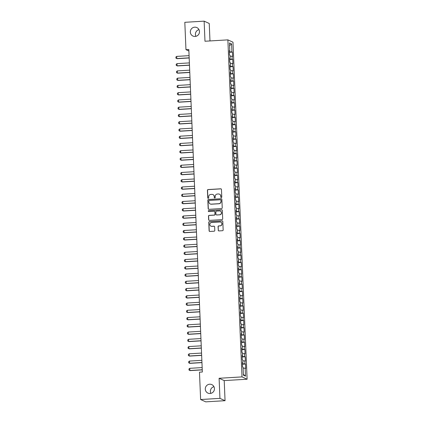 <?xml version="1.0" encoding="UTF-8"?>
<svg xmlns="http://www.w3.org/2000/svg" width="423" height="423" viewBox="0 0 423 423"><rect width="100%" height="100%" fill="white"/><g stroke="black" fill="none" stroke-linecap="round" stroke-linejoin="round"><path stroke-width="0.63" d="M221.308 197.567A0.502 0.492 -65.5 0 0 221.779 197.039L221.462 189.472A0.714 0.698 -65.5 0 0 220.727 188.801L208.084 189.562A0.714 0.698 -65.5 0 0 207.413 190.313L207.73 197.879A0.502 0.492 -65.5 0 0 208.243 198.35A0.502 0.492 -65.5 0 0 208.713 197.821L208.671 196.843A2.289 2.242 -65.5 0 1 210.823 194.432L211.881 194.369A2.289 2.242 -65.5 0 1 214.223 196.51L214.26 197.488A0.502 0.492 -65.5 0 0 214.773 197.959A0.502 0.492 -65.5 0 0 215.244 197.43L215.207 196.452A2.289 2.242 -65.5 0 1 217.359 194.035L218.411 193.972A2.289 2.242 -65.5 0 1 220.753 196.119L220.795 197.097A0.502 0.492 -65.5 0 0 221.308 197.567M209.671 384.216A4.669 4.568 -65.5 0 0 207.931 393.11A4.669 4.568 -65.5 0 0 214.361 389.694A4.669 4.568 -65.5 0 0 209.671 384.216M213.943 386.675A4.669 4.568 -65.5 0 0 210.892 393.374M194.702 27.172A4.669 4.568 -65.5 0 0 192.962 36.061A4.669 4.568 -65.5 0 0 199.392 32.645A4.669 4.568 -65.5 0 0 194.702 27.172M198.979 29.626A4.669 4.568 -65.5 0 0 195.923 36.325M218.205 230.249A0.714 0.698 -65.5 0 0 218.94 230.921L222.487 230.704A0.714 0.698 -65.5 0 0 223.159 229.953L222.805 221.552A0.714 0.698 -65.5 0 0 222.075 220.88L209.433 221.641A0.714 0.698 -65.5 0 0 208.756 222.392L209.11 230.794A0.714 0.698 -65.5 0 0 209.84 231.466L214.128 231.207A0.714 0.698 -65.5 0 0 214.799 230.456L214.646 226.86A0.714 0.698 -65.5 0 0 213.916 226.189L211.791 226.316A1.914 1.872 -65.5 0 1 209.866 224.068A1.914 1.872 -65.5 0 1 211.632 222.509L219.955 222.006A1.914 1.872 -65.5 0 1 221.879 224.253A1.914 1.872 -65.5 0 1 220.113 225.819L218.728 225.898A0.714 0.698 -65.5 0 0 218.056 226.654L218.342 230.313A0.714 0.698 -65.5 0 0 218.68 230.884M219.944 398.366L225.052 400.692L224.211 380.594L219.103 378.273L219.944 398.366L200.624 399.524L199.482 372.177L202.342 372.002L188.822 49.486L185.961 49.66L188.885 50.987M219.103 378.273L242.004 376.898L227.875 39.868L232.983 42.194L247.111 379.225L242.004 376.898M209.977 40.946L209.242 23.477L204.135 21.15L204.981 41.243L227.875 39.868M204.135 21.15L184.814 22.308L185.961 49.66M221.557 208.56A0.714 0.698 -65.5 0 0 222.228 207.809L221.879 199.407A0.714 0.698 -65.5 0 0 221.144 198.736L208.502 199.492A0.714 0.698 -65.5 0 0 207.83 200.248L208.179 208.65A0.714 0.698 -65.5 0 0 208.914 209.322L221.557 208.56M222.339 210.48L222.694 218.881A0.714 0.698 -65.5 0 1 222.022 219.632L209.38 220.394A0.714 0.698 -65.5 0 1 208.645 219.722L208.497 216.127A0.714 0.698 -65.5 0 1 209.168 215.37L214.297 215.064A0.714 0.698 -65.5 0 0 214.969 214.313L214.868 211.923A0.714 0.698 -65.5 0 0 214.133 211.257L208.798 211.574A0.502 0.492 -65.5 0 1 208.296 210.987A0.502 0.492 -65.5 0 1 208.756 210.58L221.61 209.808A0.714 0.698 -65.5 0 1 222.339 210.48M229.377 52.293L232.417 52.114L231.926 51.892L231.593 43.913L229.467 42.94L229.8 50.924L229.314 50.697L229.493 55.053L229.985 55.276L230.107 58.178L229.615 57.951L229.8 62.308L230.286 62.53L230.408 65.433L229.922 65.205L230.101 69.557L230.593 69.784L230.715 72.682L230.223 72.46L230.408 76.812L230.895 77.039L231.016 79.936L230.53 79.714L230.709 84.066L231.201 84.293L231.323 87.191L230.831 86.969L231.016 91.32L231.503 91.542L231.624 94.445L231.138 94.223L231.318 98.575L231.809 98.797L231.931 101.7L231.439 101.478L231.624 105.829L232.111 106.051L232.232 108.954L231.746 108.732L231.926 113.084L232.417 113.306L232.539 116.209L232.047 115.987L232.232 120.338L232.719 120.56L232.84 123.463L232.354 123.241L232.534 127.593L233.025 127.815L233.147 130.718L232.655 130.496L232.84 134.847L233.327 135.069L233.448 137.972L232.962 137.75L233.142 142.102L233.633 142.324L233.755 145.226L233.263 145.004L233.448 149.356L233.935 149.578L234.056 152.481L233.57 152.259L233.75 156.61L234.242 156.833L234.363 159.735L233.871 159.513L234.056 163.865L234.543 164.087L234.665 166.99L234.178 166.762L234.358 171.119L234.85 171.341L234.971 174.244L234.479 174.017L234.665 178.374L235.151 178.596L235.273 181.499L234.786 181.271L234.966 185.628L235.458 185.85L235.579 188.748L235.088 188.526L235.273 192.877L235.759 193.105L235.881 196.002L235.394 195.78L235.574 200.132L236.066 200.359L236.187 203.257L235.696 203.035L235.881 207.386L236.367 207.614L236.489 210.511L236.002 210.289L236.182 214.641L236.674 214.863L236.795 217.766L236.304 217.544L236.489 221.895L236.975 222.117L237.097 225.02L236.61 224.798L236.79 229.15L237.282 229.372L237.403 232.275L236.912 232.053L237.097 236.404L237.583 236.626L237.705 239.529L237.218 239.307L237.398 243.659L237.89 243.881L238.012 246.783L237.52 246.561L237.705 250.913L238.191 251.135L238.313 254.038L237.826 253.816L238.006 258.167L238.498 258.39L238.62 261.292L238.128 261.07L238.313 265.422L238.799 265.644L238.921 268.547L238.435 268.325L238.614 272.676L239.106 272.898L239.228 275.801L238.736 275.579L238.921 279.931L239.407 280.153L239.529 283.056L239.043 282.834L239.222 287.185L239.714 287.407L239.836 290.31L239.344 290.083L239.529 294.44L240.015 294.662L240.137 297.565L239.651 297.337L239.83 301.694L240.322 301.916L240.444 304.819L239.952 304.592L240.137 308.943L240.624 309.171L240.745 312.068L240.259 311.846L240.438 316.198L240.93 316.425L241.052 319.323L240.56 319.101L240.745 323.452L241.232 323.68L241.353 326.577L240.867 326.355L241.047 330.707L241.538 330.934L241.66 333.832L241.168 333.61L241.353 337.961L241.84 338.183L241.961 341.086L241.475 340.864L241.655 345.216L242.146 345.438L242.268 348.341L241.776 348.118L241.961 352.47L242.448 352.692L242.569 355.595L242.083 355.373L242.263 359.724L242.754 359.947L242.876 362.849L242.384 362.627L242.569 366.979L243.056 367.201L243.394 375.18L245.52 376.147L243.357 374.329M232.417 52.114L232.602 56.465L232.111 56.243L232.232 59.146L229.663 59.083M229.684 59.548L232.724 59.368L232.232 59.146M232.724 59.368L232.904 63.72L232.412 63.498L232.534 66.4L229.969 66.337M229.985 66.802L233.025 66.623L232.534 66.4M233.025 66.623L233.21 70.974L232.719 70.752L232.84 73.655L230.271 73.591M230.292 74.057L233.332 73.877L232.84 73.655M233.332 73.877L233.512 78.229L233.02 78.006L233.142 80.904L230.577 80.846M230.593 81.311L233.633 81.131L233.142 80.904M233.633 81.131L233.819 85.483L233.327 85.261L233.448 88.158L230.879 88.1M230.9 88.566L233.94 88.386L233.448 88.158M233.94 88.386L234.12 92.737L233.628 92.515L233.75 95.413L231.185 95.355M231.201 95.82L234.242 95.64L233.75 95.413M234.242 95.64L234.427 99.992L233.935 99.77L234.056 102.667L231.487 102.609M231.508 103.075L234.548 102.889L234.056 102.667M234.548 102.889L234.728 107.246L234.236 107.019L234.358 109.922L231.793 109.864M231.809 110.329L234.85 110.144L234.358 109.922M234.85 110.144L235.035 114.501L234.543 114.273L234.665 117.176L232.095 117.118M232.116 117.583L235.156 117.398L234.665 117.176M235.156 117.398L235.336 121.755L234.844 121.528L234.966 124.431L232.401 124.373M232.417 124.838L235.458 124.653L234.966 124.431M235.458 124.653L235.643 129.004L235.151 128.782L235.273 131.685L232.703 131.627M232.724 132.092L235.764 131.907L235.273 131.685M235.764 131.907L235.944 136.259L235.452 136.037L235.574 138.94L233.01 138.881M233.025 139.347L236.066 139.162L235.574 138.94M236.066 139.162L236.251 143.513L235.759 143.291L235.881 146.194L233.311 146.136M233.332 146.601L236.372 146.416L235.881 146.194M236.372 146.416L236.552 150.768L236.06 150.546L236.182 153.449L233.618 153.39M233.633 153.856L236.674 153.671L236.182 153.449M236.674 153.671L236.859 158.022L236.367 157.8L236.489 160.703L233.919 160.64M233.94 161.105L236.98 160.925L236.489 160.703M236.98 160.925L237.16 165.277L236.669 165.055L236.79 167.957L234.226 167.894M234.242 168.359L237.282 168.18L236.79 167.957M237.282 168.18L237.467 172.531L236.975 172.309L237.097 175.212L234.527 175.148M234.548 175.614L237.589 175.434L237.097 175.212M237.589 175.434L237.768 179.786L237.277 179.564L237.398 182.466L234.834 182.403M234.85 182.868L237.89 182.688L237.398 182.466M237.89 182.688L238.075 187.04L237.583 186.818L237.705 189.721L235.135 189.657M235.156 190.123L238.197 189.943L237.705 189.721M238.197 189.943L238.376 194.294L237.885 194.072L238.006 196.97L235.442 196.912M235.458 197.377L238.498 197.197L238.006 196.97M238.498 197.197L238.683 201.549L238.191 201.327L238.313 204.224L235.743 204.166M235.764 204.632L238.805 204.452L238.313 204.224M238.805 204.452L238.984 208.803L238.493 208.581L238.614 211.479L236.05 211.421M236.066 211.886L239.106 211.706L238.614 211.479M239.106 211.706L239.291 216.058L238.799 215.836L238.921 218.733L236.351 218.675M236.372 219.14L239.413 218.961L238.921 218.733M239.413 218.961L239.592 223.312L239.101 223.085L239.222 225.988L236.658 225.93M236.674 226.395L239.714 226.21L239.222 225.988M239.714 226.21L239.899 230.567L239.407 230.339L239.529 233.242L236.959 233.184M236.98 233.649L240.021 233.464L239.529 233.242M240.021 233.464L240.201 237.821L239.709 237.594L239.83 240.497L237.266 240.438M237.282 240.904L240.322 240.719L239.83 240.497M240.322 240.719L240.507 245.07L240.015 244.848L240.137 247.751L237.567 247.693M237.589 248.158L240.629 247.973L240.137 247.751M240.629 247.973L240.809 252.325L240.317 252.103L240.438 255.006L237.874 254.947M237.89 255.413L240.93 255.228L240.438 255.006M240.93 255.228L241.115 259.579L240.624 259.357L240.745 262.26L238.175 262.202M238.197 262.667L241.237 262.482L240.745 262.26M241.237 262.482L241.417 266.834L240.925 266.612L241.047 269.514L238.482 269.456M238.498 269.922L241.538 269.737L241.047 269.514M241.538 269.737L241.723 274.088L241.232 273.866L241.353 276.769L238.784 276.711M238.805 277.176L241.845 276.991L241.353 276.769M241.845 276.991L242.025 281.343L241.533 281.121L241.655 284.023L239.09 283.96M239.106 284.425L242.146 284.245L241.655 284.023M242.146 284.245L242.331 288.597L241.84 288.375L241.961 291.278L239.392 291.214M239.413 291.68L242.453 291.5L241.961 291.278M242.453 291.5L242.633 295.851L242.141 295.629L242.263 298.532L239.698 298.469M239.714 298.934L242.754 298.754L242.263 298.532M242.754 298.754L242.939 303.106L242.448 302.884L242.569 305.787L240 305.723M240.021 306.189L243.061 306.009L242.569 305.787M243.061 306.009L243.241 310.36L242.749 310.138L242.871 313.041L240.306 312.978M240.322 313.443L243.362 313.263L242.871 313.041M243.362 313.263L243.548 317.615L243.056 317.393L243.177 320.29L240.608 320.232M240.629 320.697L243.669 320.518L243.177 320.29M243.669 320.518L243.849 324.869L243.357 324.647L243.479 327.545L240.914 327.487M240.93 327.952L243.971 327.772L243.479 327.545M243.971 327.772L244.156 332.124L243.664 331.902L243.785 334.799L241.216 334.741M241.237 335.206L244.277 335.027L243.785 334.799M244.277 335.027L244.457 339.378L243.965 339.156L244.087 342.054L241.522 341.995M241.538 342.461L244.579 342.276L244.087 342.054M244.579 342.276L244.764 346.633L244.272 346.405L244.394 349.308L241.824 349.25M241.845 349.715L244.885 349.53L244.394 349.308M244.885 349.53L245.065 353.887L244.573 353.66L244.695 356.563L242.13 356.504M242.146 356.97L245.187 356.785L244.695 356.563M245.187 356.785L245.372 361.142L244.88 360.914L245.002 363.817L242.432 363.759M242.453 364.224L245.493 364.039L245.002 363.817M245.493 364.039L245.673 368.391L245.181 368.169L245.52 376.147M242.876 362.849L242.4 362.939M245.181 368.169L243.098 368.121M242.569 355.595L242.093 355.685M244.88 360.914L242.791 360.867M242.268 348.341L241.792 348.43M244.573 353.66L242.49 353.612M241.961 341.086L241.485 341.176M244.272 346.405L242.183 346.358M241.66 333.832L241.184 333.921M243.965 339.156L241.882 339.103M241.353 326.577L240.877 326.667M243.664 331.902L241.575 331.849M241.052 319.323L240.576 319.413M243.357 324.647L241.274 324.594M240.745 312.068L240.269 312.158M243.056 317.393L240.967 317.34M240.444 304.819L239.968 304.904M242.749 310.138L240.666 310.091M240.137 297.565L239.661 297.649M242.448 302.884L240.359 302.836M239.836 290.31L239.36 290.395M242.141 295.629L240.058 295.582M239.529 283.056L239.053 283.14M241.84 288.375L239.751 288.327M239.228 275.801L238.752 275.886M241.533 281.121L239.45 281.073M238.921 268.547L238.445 268.631M241.232 273.866L239.143 273.818M238.62 261.292L238.144 261.377M240.925 266.612L238.842 266.564M238.313 254.038L237.837 254.123M240.624 259.357L238.535 259.31M238.012 246.783L237.536 246.873M240.317 252.103L238.234 252.055M237.705 239.529L237.229 239.619M240.015 244.848L237.927 244.801M237.403 232.275L236.928 232.364M239.709 237.594L237.626 237.546M237.097 225.02L236.621 225.11M239.407 230.339L237.319 230.292M236.795 217.766L236.32 217.856M239.101 223.085L237.017 223.037M236.489 210.511L236.013 210.601M238.799 215.836L236.711 215.783M236.187 203.257L235.711 203.347M238.493 208.581L236.409 208.528M235.881 196.002L235.405 196.092M238.191 201.327L236.103 201.274M235.579 188.748L235.103 188.838M237.885 194.072L235.801 194.025M235.273 181.499L234.797 181.583M237.583 186.818L235.495 186.77M234.971 174.244L234.495 174.329M237.277 179.564L235.193 179.516M234.665 166.99L234.189 167.074M236.975 172.309L234.887 172.261M234.363 159.735L233.887 159.82M236.669 165.055L234.585 165.007M234.056 152.481L233.581 152.566M236.367 157.8L234.279 157.753M233.755 145.226L233.279 145.311M236.06 150.546L233.977 150.498M233.448 137.972L232.973 138.057M235.759 143.291L233.67 143.244M233.147 130.718L232.671 130.802M235.452 136.037L233.369 135.989M232.84 123.463L232.364 123.553M235.151 128.782L233.062 128.735M232.539 116.209L232.063 116.299M234.844 121.528L232.761 121.48M232.232 108.954L231.756 109.044M234.543 114.273L232.454 114.226M231.931 101.7L231.455 101.79M234.236 107.019L232.153 106.971M231.624 94.445L231.148 94.535M233.935 99.77L231.846 99.717M231.323 87.191L230.847 87.281M233.628 92.515L231.545 92.463M231.016 79.936L230.54 80.026M233.327 85.261L231.238 85.208M230.715 72.682L230.239 72.772M233.02 78.006L230.937 77.954M230.408 65.433L229.932 65.517M232.719 70.752L230.63 70.704M230.107 58.178L229.631 58.263M232.412 63.498L230.329 63.45M229.8 50.924L229.324 51.009M232.111 56.243L230.022 56.196M200.624 399.524L205.731 401.85L225.052 400.692M224.211 380.594L247.111 379.225M231.593 43.913L229.583 45.636M231.926 51.892L229.361 51.828M221.15 197.552A0.502 0.492 -65.5 0 1 220.933 197.16L220.891 196.182A2.289 2.242 -65.5 0 0 219.526 194.199M212.991 194.591A2.289 2.242 -65.5 0 1 214.361 196.573L214.403 197.552A0.502 0.492 -65.5 0 0 214.62 197.943M221.123 188.896A0.714 0.698 -65.5 0 0 220.864 188.864L208.222 189.626A0.714 0.698 -65.5 0 0 207.55 190.376L207.867 197.943A0.502 0.492 -65.5 0 0 208.084 198.334M221.541 198.831A0.714 0.698 -65.5 0 0 221.282 198.799L208.639 199.556A0.714 0.698 -65.5 0 0 207.968 200.312L208.322 208.713A0.714 0.698 -65.5 0 0 208.661 209.29M220.928 200.248A0.502 0.492 -65.5 0 0 220.415 199.778L209.316 200.444A0.502 0.492 -65.5 0 0 208.846 200.973L208.888 202.004A2.289 2.242 -65.5 0 0 211.23 204.15L218.818 203.696A2.289 2.242 -65.5 0 0 220.97 201.279L221.065 200.312A0.502 0.492 -65.5 0 0 220.711 199.857M210.257 203.986A2.289 2.242 -65.5 0 0 211.368 204.214L211.23 204.15M221.065 200.312L221.107 201.343A2.289 2.242 -65.5 0 1 218.955 203.759L211.368 204.214M214.53 211.352A0.714 0.698 -65.5 0 1 215.006 211.986L215.106 214.376A0.714 0.698 -65.5 0 1 214.435 215.127L209.306 215.434A0.714 0.698 -65.5 0 0 208.634 216.19L208.782 219.786A0.714 0.698 -65.5 0 0 209.121 220.362M222.001 209.903A0.714 0.698 -65.5 0 0 221.747 209.871L208.893 210.643A0.502 0.492 -65.5 0 0 208.639 211.558M219.616 214.747A1.914 1.872 -65.5 0 0 220.33 211.098A1.914 1.872 -65.5 0 0 219.458 210.934L216.523 211.114A0.714 0.698 -65.5 0 0 215.852 211.865L215.952 214.25A0.714 0.698 -65.5 0 0 216.682 214.921L219.754 214.81A1.914 1.872 -65.5 0 0 220.399 211.13M216.428 214.889A0.714 0.698 -65.5 0 0 216.819 214.984L216.682 214.921M219.754 214.81L216.819 214.984M220.896 222.202A1.914 1.872 -65.5 0 1 220.251 225.877L218.865 225.961A0.714 0.698 -65.5 0 0 218.194 226.717L218.342 230.313M210.987 226.183A1.914 1.872 -65.5 0 0 211.928 226.379L211.791 226.316M214.308 226.284A0.714 0.698 -65.5 0 0 214.054 226.252L211.928 226.379M222.466 220.975A0.714 0.698 -65.5 0 0 222.212 220.943L209.57 221.7A0.714 0.698 -65.5 0 0 208.893 222.456L209.248 230.858A0.714 0.698 -65.5 0 0 209.586 231.434M189.081 55.651L176.692 56.396L176.788 58.57L189.176 57.829M176.692 56.396L175.889 57.042L175.936 58.131L177.036 58.686L189.181 57.956M189.388 62.905L176.999 63.651L177.089 65.824L189.478 65.084M176.999 63.651L176.195 64.296L176.243 65.385L177.337 65.94L189.483 65.211M189.689 70.16L177.3 70.905L177.396 73.079L189.784 72.338M177.3 70.905L176.497 71.55L176.544 72.64L177.644 73.195L189.79 72.465M189.996 77.414L177.607 78.16L177.697 80.333L190.086 79.593M177.607 78.16L176.803 78.805L176.851 79.894L177.946 80.449L190.091 79.72M190.297 84.669L177.914 85.409L178.004 87.587L190.392 86.842M177.914 85.409L177.105 86.059L177.152 87.149L178.252 87.698L190.398 86.974M190.604 91.923L178.215 92.663L178.305 94.842L190.694 94.096M178.215 92.663L177.411 93.314L177.459 94.403L178.554 94.953L190.699 94.229M190.905 99.178L178.522 99.918L178.612 102.096L191 101.351M178.522 99.918L177.713 100.568L177.76 101.657L178.86 102.207L191.006 101.483M191.212 106.432L178.823 107.172L178.913 109.351L191.302 108.605M178.823 107.172L178.02 107.823L178.067 108.907L179.162 109.462L191.307 108.732M191.513 113.687L179.13 114.427L179.22 116.605L191.608 115.86M179.13 114.427L178.321 115.077L178.369 116.161L179.468 116.716L191.614 115.987M191.82 120.941L179.431 121.681L179.521 123.86L191.91 123.114M179.431 121.681L178.628 122.332L178.675 123.416L179.77 123.971L191.915 123.241M192.121 128.195L179.738 128.936L179.828 131.114L192.216 130.369M179.738 128.936L178.929 129.586L178.977 130.67L180.076 131.225L192.222 130.496M192.428 135.445L180.039 136.19L180.129 138.369L192.518 137.623M180.039 136.19L179.236 136.835L179.283 137.924L180.378 138.48L192.523 137.75M192.729 142.699L180.346 143.445L180.436 145.623L192.825 144.878M180.346 143.445L179.537 144.09L179.585 145.179L180.684 145.734L192.83 145.004M193.036 149.954L180.647 150.699L180.737 152.877L193.126 152.132M180.647 150.699L179.844 151.344L179.891 152.433L180.986 152.989L193.131 152.259M193.337 157.208L180.954 157.953L181.044 160.127L193.433 159.386M180.954 157.953L180.145 158.599L180.193 159.688L181.293 160.243L193.438 159.513M193.644 164.462L181.256 165.208L181.345 167.381L193.734 166.641M181.256 165.208L180.452 165.853L180.499 166.942L181.594 167.497L193.739 166.768M193.946 171.717L181.562 172.462L181.652 174.636L194.041 173.895M181.562 172.462L180.753 173.107L180.801 174.197L181.901 174.752L194.046 174.022M194.252 178.971L181.864 179.717L181.953 181.89L194.342 181.15M181.864 179.717L181.06 180.362L181.107 181.451L182.202 182.006L194.347 181.277M194.554 186.226L182.17 186.971L182.26 189.144L194.649 188.404M182.17 186.971L181.361 187.616L181.409 188.706L182.509 189.261L194.654 188.531M194.86 193.48L182.472 194.226L182.562 196.399L194.95 195.659M182.472 194.226L181.668 194.871L181.716 195.96L182.81 196.515L194.955 195.786M195.162 200.735L182.778 201.48L182.868 203.653L195.257 202.913M182.778 201.48L181.969 202.125L182.017 203.214L183.117 203.77L195.262 203.04M195.468 207.989L183.08 208.729L183.17 210.908L195.558 210.162M183.08 208.729L182.276 209.38L182.324 210.469L183.418 211.019L195.563 210.294M195.77 215.244L183.386 215.984L183.476 218.162L195.865 217.417M183.386 215.984L182.577 216.634L182.625 217.723L183.725 218.273L195.87 217.549M196.076 222.498L183.688 223.238L183.778 225.417L196.166 224.671M183.688 223.238L182.884 223.889L182.932 224.978L184.026 225.528L196.172 224.798M196.378 229.752L183.994 230.493L184.084 232.671L196.473 231.926M183.994 230.493L183.185 231.143L183.233 232.227L184.333 232.782L196.478 232.053M196.684 237.007L184.296 237.747L184.386 239.926L196.774 239.18M184.296 237.747L183.492 238.398L183.54 239.481L184.634 240.037L196.78 239.307M196.986 244.261L184.602 245.002L184.692 247.18L197.081 246.435M184.602 245.002L183.794 245.652L183.841 246.736L184.941 247.291L197.086 246.561M197.292 251.516L184.904 252.256L184.994 254.435L197.382 253.689M184.904 252.256L184.1 252.901L184.148 253.99L185.242 254.546L197.388 253.816M197.594 258.765L185.211 259.511L185.3 261.689L197.689 260.943M185.211 259.511L184.402 260.156L184.449 261.245L185.549 261.8L197.694 261.07M197.901 266.019L185.512 266.765L185.602 268.943L197.99 268.198M185.512 266.765L184.708 267.41L184.756 268.499L185.85 269.054L197.996 268.325M198.202 273.274L185.819 274.019L185.909 276.198L198.297 275.452M185.819 274.019L185.01 274.664L185.057 275.754L186.157 276.309L198.302 275.579M198.509 280.528L186.12 281.274L186.21 283.447L198.599 282.707M186.12 281.274L185.316 281.919L185.364 283.008L186.458 283.563L198.604 282.834M198.81 287.783L186.427 288.528L186.517 290.701L198.905 289.961M186.427 288.528L185.618 289.173L185.665 290.263L186.765 290.818L198.91 290.088M199.117 295.037L186.728 295.783L186.818 297.956L199.207 297.216M186.728 295.783L185.924 296.428L185.972 297.517L187.066 298.072L199.212 297.343M199.418 302.292L187.035 303.037L187.125 305.21L199.513 304.47M187.035 303.037L186.226 303.682L186.273 304.772L187.373 305.327L199.519 304.597M199.725 309.546L187.336 310.292L187.426 312.465L199.815 311.725M187.336 310.292L186.532 310.937L186.58 312.026L187.675 312.581L199.82 311.851M200.026 316.801L187.643 317.546L187.733 319.719L200.121 318.979M187.643 317.546L186.834 318.191L186.881 319.28L187.981 319.836L200.127 319.106M200.333 324.055L187.944 324.801L188.034 326.974L200.423 326.228M187.944 324.801L187.14 325.446L187.188 326.535L188.283 327.085L200.428 326.36M200.634 331.309L188.251 332.05L188.341 334.228L200.729 333.483M188.251 332.05L187.447 332.7L187.489 333.789L188.589 334.339L200.735 333.615M200.941 338.564L188.552 339.304L188.642 341.483L201.031 340.737M188.552 339.304L187.749 339.955L187.796 341.044L188.891 341.594L201.036 340.869M201.242 345.818L188.859 346.559L188.949 348.737L201.337 347.992M188.859 346.559L188.055 347.209L188.098 348.293L189.197 348.848L201.343 348.118M201.549 353.073L189.16 353.813L189.25 355.992L201.639 355.246M189.16 353.813L188.357 354.463L188.404 355.547L189.499 356.103L201.644 355.373M201.85 360.327L189.467 361.068L189.557 363.246L201.945 362.5M189.467 361.068L188.663 361.718L188.706 362.802L189.805 363.357L201.951 362.627M202.157 367.582L189.768 368.322L189.858 370.5L202.247 369.755M189.768 368.322L188.965 368.972L189.012 370.056L190.107 370.611L202.252 369.882"/></g></svg>
